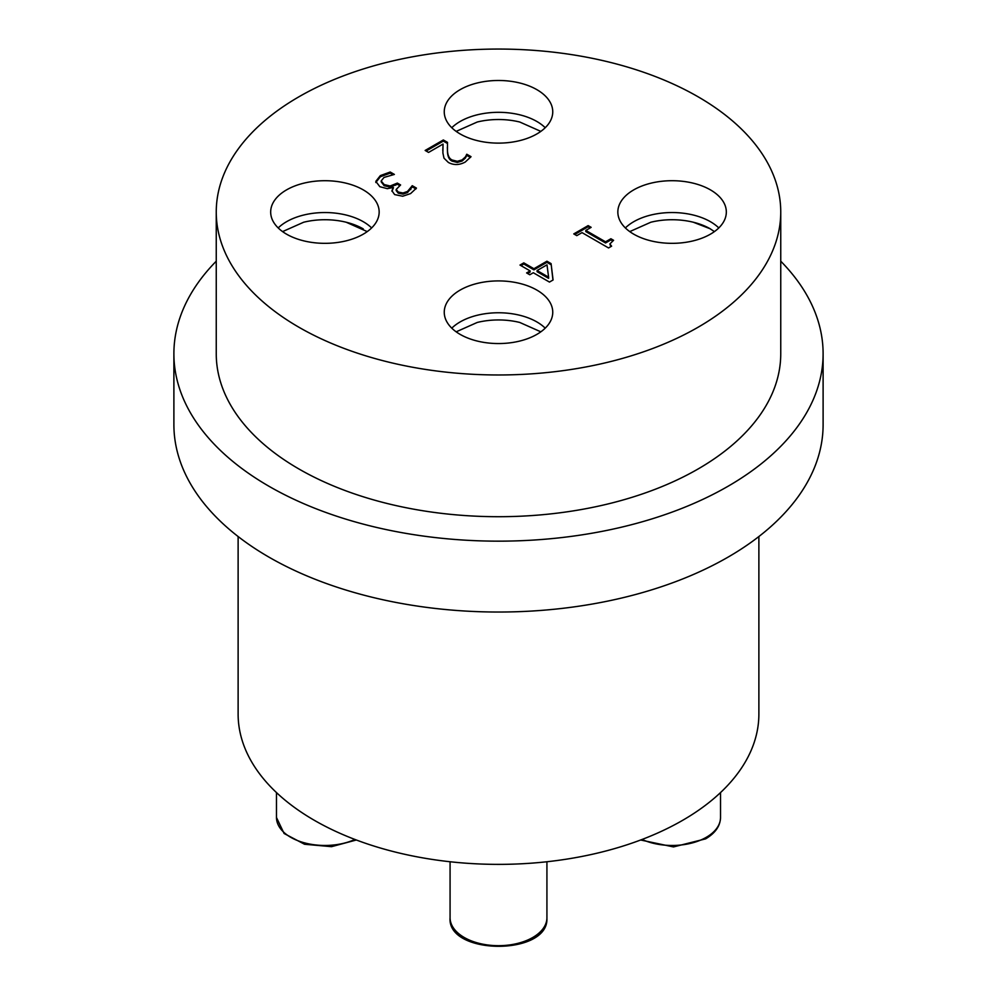 <?xml version="1.0" encoding="UTF-8"?>
<svg xmlns="http://www.w3.org/2000/svg" width="997" height="997" viewBox="0 0 997 997"><rect width="100%" height="100%" fill="white"/><g stroke="black" fill="none" stroke-linecap="round" stroke-linejoin="round"><path stroke-width="1.5" d="M396.183 189.43L398.239 192.035L403 192.994L407.486 191.449L412.284 185.704L416.459 188.109L410.59 193.592L402.713 196.222L394.638 194.589L391.933 190.739L393.204 187.473L387.335 188.67L379.845 186.701L375.807 181.367L380.343 175.609L390.201 172.02L394.376 174.425L383.995 177.441L381.178 180.968L384.132 184.557L390.176 186.003L397.342 183.087L400.607 184.968L396.183 189.43L396.183 190.564L398.239 193.169L403 194.128L407.486 192.583L412.284 186.838L415.936 188.944M397.342 183.087L397.342 184.221L399.623 185.542M381.178 181.803L384.132 185.691L390.176 187.137L397.342 184.221M390.201 172.02L390.201 173.154L392.93 174.724M375.807 182.501L380.343 176.743L390.201 173.154M393.491 187.648L391.983 191.312M412.284 185.704L412.284 186.838M412.048 185.841L412.048 186.975M410.776 188.47L410.776 189.604M548.599 277.191L547.004 264.828L537.096 270.548L537.096 271.683L548.599 278.325L548.599 277.191L537.096 270.548M529.781 274.761L526.615 272.929L530.117 270.91L519.998 265.065L523.799 262.872L533.918 268.716L546.929 261.202L551.079 263.607L553.086 279.983L549.459 282.076L533.295 272.742L529.781 274.761M551.079 263.607L552.961 280.057M546.929 261.202L546.929 262.336L551.079 264.741M533.918 268.716L533.918 269.851L546.929 262.336M523.799 262.872L523.799 264.006L533.918 269.851M520.982 265.626L523.799 264.006M530.117 270.91L530.117 272.044L527.6 273.502M576.789 235.641L573.774 233.909L588.143 225.609L591.159 227.341L585.812 230.432L605.553 241.835L610.899 238.744L613.591 240.302L609.877 243.929L611.61 246.184L608.556 247.954L582.011 232.625L576.789 235.641M609.877 243.929L610.775 246.67M610.899 238.744L610.899 239.878L612.644 240.888M605.553 241.835L605.553 242.969L610.899 239.878M585.812 230.432L585.812 231.566L605.553 242.969M588.143 225.609L588.143 226.743L590.174 227.914M574.758 234.469L588.143 226.743M465.362 156.953L466.82 154.248L471.02 156.666L465.238 162.05C459.343 165.203 453.722 165.34 448.363 162.449L443.989 158.162L442.892 152.977L443.042 144.066L428.573 152.429L425.158 150.447L443.329 139.966L447.503 142.372L447.479 150.572C447.69 155.532 449.248 158.673 452.152 160.006L457.311 161.302L462.11 159.906L465.362 156.953L465.362 158.087L466.82 155.382L470.459 157.476M443.042 144.066L442.793 150.684M466.82 154.248L466.82 155.382M466.596 154.373L466.596 155.507M447.341 147.269L447.479 151.706C447.69 156.666 449.248 159.807 452.152 161.14L457.311 162.436L462.11 161.04L465.362 158.087M443.329 139.966L443.329 141.1L447.441 143.481M426.143 151.021L443.329 141.1M633.731 234.17A54.249 31.318 0 0 0 692.84 240.95A54.249 31.318 0 0 0 726.327 212.025A54.249 31.318 0 0 0 672.09 180.706A54.249 31.318 0 0 0 617.841 212.025A54.249 31.318 0 0 0 633.731 234.17M460.14 334.381A54.249 31.318 0 0 0 519.263 341.173A54.249 31.318 0 0 0 552.749 312.235A54.249 31.318 0 0 0 498.5 280.917A54.249 31.318 0 0 0 444.251 312.235A54.249 31.318 0 0 0 460.14 334.381M286.563 234.17A54.249 31.318 0 0 0 345.672 240.95A54.249 31.318 0 0 0 379.159 212.025A54.249 31.318 0 0 0 324.91 180.706A54.249 31.318 0 0 0 270.673 212.025A54.249 31.318 0 0 0 286.563 234.17M460.14 133.947A54.249 31.318 0 0 0 519.263 140.739A54.249 31.318 0 0 0 552.749 111.801A54.249 31.318 0 0 0 498.5 80.483A54.249 31.318 0 0 0 444.251 111.801A54.249 31.318 0 0 0 460.14 133.947M298.913 96.796A282.251 162.96 0 0 0 216.249 212.025A282.251 162.96 0 0 0 498.5 374.972A282.251 162.96 0 0 0 780.751 212.025A282.251 162.96 0 0 0 606.512 61.465A282.251 162.96 0 0 0 298.913 96.796M545.222 328.163A54.249 31.318 0 0 0 451.778 328.163M456.165 331.827L477.239 322.455A54.249 31.318 180 0 1 519.761 322.455L540.835 331.827M371.632 227.939A54.249 31.318 0 0 0 278.2 227.939M282.575 231.603L303.661 222.231A54.249 31.318 180 0 1 346.171 222.231A54.249 31.318 180 0 1 363.269 228.911M545.222 127.716A54.249 31.318 0 0 0 451.778 127.716M456.165 131.38L477.239 122.02A54.249 31.318 180 0 1 519.761 122.02L540.835 131.38M718.8 227.939A54.249 31.318 0 0 0 710.437 221.708A54.249 31.318 0 0 0 625.368 227.939M629.755 231.603L650.829 222.231A54.249 31.318 180 0 1 693.339 222.231A54.249 31.318 180 0 1 710.437 228.911M216.249 261.189A324.611 187.411 0 0 0 173.889 353.761L173.889 424.622A324.611 187.411 0 0 0 498.5 612.033A324.611 187.411 0 0 0 823.111 424.622L823.111 353.761A324.611 187.411 0 0 0 780.751 261.189M173.889 353.761A324.611 187.411 0 0 0 498.5 541.159A324.611 187.411 0 0 0 823.111 353.761M216.249 212.025L216.249 353.761A282.251 162.96 0 0 0 498.5 516.708A282.251 162.96 0 0 0 780.751 353.761L780.751 212.025M238.121 536.536L238.121 714.039A260.379 150.323 0 0 0 498.5 864.374A260.379 150.323 0 0 0 758.879 714.039L758.879 536.536M642.068 839.449A48.429 27.966 0 0 0 706.337 837.281A48.429 27.966 0 0 0 720.519 817.503C720.295 825.965 715.335 833.081 705.614 838.863L673.486 846.927L640.635 839.997M407.486 191.449L407.486 192.583M403 192.994L403 194.128M398.239 192.035L398.239 193.169M395.672 184.046L395.672 185.18M390.176 186.003L390.176 187.137M384.132 184.557L384.132 185.691M380.343 175.609L380.343 176.743M462.11 159.906L462.11 161.04M457.311 161.302L457.311 162.436M452.152 160.006L452.152 161.14M447.479 150.572L447.479 151.706M356.365 839.997L331.527 846.665L304.559 844.26L284.095 833.492L276.481 817.503A48.429 27.966 0 0 0 303.798 842.664A48.429 27.966 0 0 0 354.932 839.449M546.917 918.387A48.429 27.966 0 0 0 546.929 917.726L546.917 918.474C548.512 956.073 446.918 955.325 450.071 917.726A48.429 27.966 0 0 0 497.927 945.679A48.429 27.966 0 0 0 546.917 918.387M720.519 792.578L720.519 817.503M367.245 231.603L346.171 222.231M714.425 231.603L710.063 228.737L693.339 222.231M276.481 792.578L276.481 817.503M450.071 861.744L450.071 917.726M546.929 861.744L546.929 917.726"/></g></svg>
